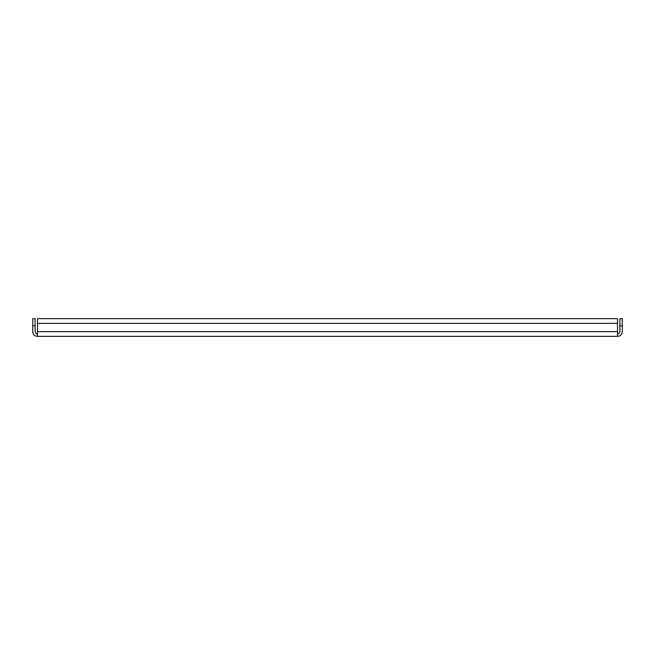 <?xml version="1.0" encoding="UTF-8"?>
<svg xmlns="http://www.w3.org/2000/svg" width="655" height="655" viewBox="0 0 655 655"><rect width="100%" height="100%" fill="white"/><g stroke="black" fill="none" stroke-linecap="round" stroke-linejoin="round"><path stroke-width="0.98" d="M37.474 336.359L37.474 318.641L617.526 318.641L617.526 336.359L37.474 336.359A4.724 4.724 0 0 1 32.75 331.635L32.75 318.641L35.116 318.641L35.116 331.635A2.366 2.366 0 0 0 37.474 334.001M617.526 336.359A4.724 4.724 0 0 0 622.25 331.635L622.25 325.731L619.884 325.731L619.884 331.635A2.366 2.366 0 0 1 617.526 334.001M619.884 325.731L619.884 318.641L622.25 318.641L622.25 325.731M37.474 318.641L44.565 318.641M610.435 318.641L617.526 318.641M617.526 323.365L37.474 323.365M37.474 331.635L617.526 331.635M35.116 325.731L32.75 325.731"/></g></svg>
